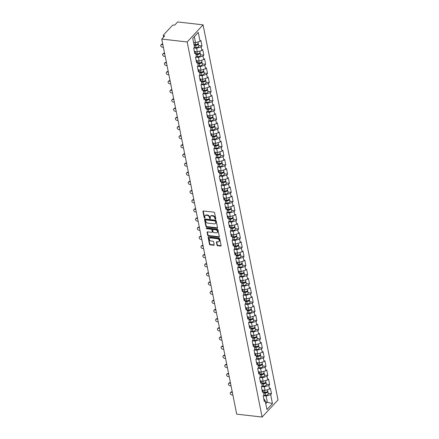 <?xml version="1.0" encoding="UTF-8"?>
<svg xmlns="http://www.w3.org/2000/svg" width="439" height="439" viewBox="0 0 439 439"><rect width="100%" height="100%" fill="white"/><g stroke="black" fill="none" stroke-linecap="round" stroke-linejoin="round"><path stroke-width="0.66" d="M215.467 219.291A0.466 0.34 -137.1 0 0 215.796 218.935L214.572 212.816A0.669 0.488 -137.1 0 0 213.875 212.174L203.405 210.978A0.669 0.488 -137.1 0 0 202.939 211.488L204.162 217.607A0.466 0.34 -137.1 0 0 204.975 217.7L204.821 216.904A2.146 1.564 -137.1 0 1 205.112 215.659A2.146 1.564 -137.1 0 1 206.314 215.275L207.186 215.373A2.146 1.564 -137.1 0 1 209.414 217.431L209.573 218.221A0.466 0.34 -137.1 0 0 210.385 218.315L210.226 217.524A2.146 1.564 -137.1 0 1 210.517 216.279A2.146 1.564 -137.1 0 1 211.719 215.895L212.591 215.993A2.146 1.564 -137.1 0 1 214.819 218.046L214.978 218.841A0.466 0.34 -137.1 0 0 215.467 219.291M215.785 218.946A0.466 0.34 -137.1 0 0 215.796 218.951A0.466 0.34 -137.1 0 1 215.297 218.496L214.978 218.841M203.252 210.983A0.669 0.488 -137.1 0 0 203.257 211.143L204.481 217.261A0.466 0.34 -137.1 0 0 204.98 217.711M205.112 215.659L205.425 215.319A2.146 1.564 -137.1 0 1 206.632 214.934L207.504 215.033A2.146 1.564 -137.1 0 1 209.732 217.091L209.891 217.881A0.466 0.34 -137.1 0 0 210.391 218.331M217.014 245.083A0.669 0.488 -137.1 0 0 217.711 245.725L220.647 246.059A0.669 0.488 -137.1 0 0 221.113 245.549L219.752 238.756A0.669 0.488 -137.1 0 0 219.056 238.114L208.591 236.917A0.669 0.488 -137.1 0 0 208.124 237.428L209.48 244.221A0.669 0.488 -137.1 0 0 210.177 244.863L213.727 245.269A0.669 0.488 -137.1 0 0 214.194 244.759L213.612 241.851A0.669 0.488 -137.1 0 0 212.915 241.209L211.154 241.006A1.794 1.306 -137.1 0 1 209.524 239.892A1.794 1.306 -137.1 0 1 209.535 238.245A1.794 1.306 -137.1 0 1 210.539 237.927L217.431 238.717A1.794 1.306 -137.1 0 1 219.061 239.831A1.794 1.306 -137.1 0 1 219.05 241.477A1.794 1.306 -137.1 0 1 218.046 241.796L216.899 241.664A0.669 0.488 -137.1 0 0 216.432 242.174L217.014 245.083L217.332 244.737A0.669 0.488 -137.1 0 0 218.029 245.379L220.965 245.719A0.669 0.488 -137.1 0 0 221.119 245.714M236.703 414.147L161.75 39.066L187.168 41.968L262.116 417.05L236.703 414.147M217.069 228.154A0.669 0.488 -137.1 0 0 217.535 227.643L216.175 220.85A0.669 0.488 -137.1 0 0 215.478 220.208L205.013 219.012A0.669 0.488 -137.1 0 0 204.547 219.516L205.902 226.315A0.669 0.488 -137.1 0 0 206.599 226.958L217.069 228.154L217.387 227.808A0.669 0.488 -137.1 0 0 217.541 227.803M217.963 229.8L219.324 236.594A0.669 0.488 -137.1 0 1 218.858 237.104L208.388 235.908A0.669 0.488 -137.1 0 1 207.691 235.266L207.109 232.357A0.669 0.488 -137.1 0 1 207.576 231.852L211.823 232.335A0.669 0.488 -137.1 0 0 212.289 231.825L211.905 229.899A0.669 0.488 -137.1 0 0 211.208 229.257L206.785 228.752A0.466 0.34 -137.1 0 1 206.626 227.945L217.267 229.158A0.669 0.488 -137.1 0 1 217.963 229.8M187.168 41.968L203.07 24.853L278.019 399.934L262.116 417.05M268.207 393.366L271.489 393.745L270.375 388.169L269.546 389.058L264.991 390.436L262.429 390.139M271.489 393.745L270.66 394.634L272.449 403.578L266.912 409.532L265.129 400.587L264.3 401.476L263.186 395.907L264.015 395.018L263.296 391.44L262.473 392.329L261.359 386.754L262.182 385.865L261.468 382.287L260.64 383.176L259.526 377.606L260.354 376.711L259.641 373.134L258.812 374.023L257.698 368.453L258.527 367.564L257.814 363.986L256.985 364.875L255.871 359.3L256.7 358.411L255.981 354.833L255.158 355.722L254.044 350.152L254.867 349.257L254.154 345.68L253.325 346.574L252.216 340.999L253.04 340.11L252.326 336.532L251.498 337.421L250.384 331.846L251.212 330.957L250.499 327.379L249.67 328.268L248.556 322.698L249.385 321.809L248.666 318.226L247.843 319.12L246.729 313.545L247.558 312.656L246.839 309.078L246.016 309.967L244.902 304.392L245.725 303.503L245.011 299.925L244.183 300.814L243.069 295.244L243.897 294.355L243.184 290.777L242.355 291.666L241.241 286.091L242.07 285.202L241.357 281.624L240.528 282.513L239.414 276.943L240.243 276.049L239.524 272.471L238.701 273.36L237.587 267.79L238.41 266.901L237.697 263.323L236.868 264.212L235.754 258.637L236.583 257.748L235.869 254.17L235.041 255.059L233.927 249.489L234.755 248.595L234.042 245.017L233.213 245.906L232.099 240.336L232.928 239.447L232.209 235.869L231.386 236.758L230.272 231.183L231.095 230.294L230.382 226.716L229.553 227.605L228.445 222.035L229.268 221.141L228.554 217.563L227.726 218.457L226.612 212.882L227.44 211.993L226.727 208.415L225.898 209.304L224.784 203.729L225.613 202.84L224.894 199.262L224.071 200.151L222.957 194.581L223.786 193.692L223.067 190.109L222.244 191.003L221.13 185.428L221.953 184.539L221.24 180.961L220.411 181.85L219.297 176.275L220.126 175.386L219.412 171.808L218.584 172.697L217.47 167.127L218.298 166.238L217.585 162.66L216.756 163.549L215.642 157.974L216.471 157.085L215.752 153.507L214.929 154.396L213.815 148.826L214.638 147.932L213.925 144.354L213.096 145.243L211.988 139.673L212.811 138.784L212.097 135.207L211.269 136.095L210.155 130.52L210.983 129.631L210.27 126.053L209.441 126.942L208.327 121.373L209.156 120.478L208.437 116.9L207.614 117.795L206.5 112.219L207.329 111.33L206.61 107.753L205.787 108.642L204.673 103.066L205.496 102.177L204.783 98.599L203.954 99.488L202.84 93.919L203.669 93.024L202.955 89.446L202.127 90.341L201.013 84.765L201.841 83.876L201.128 80.299L200.299 81.188L199.185 75.612L200.014 74.723L199.295 71.145L198.472 72.034L197.358 66.465L198.181 65.576L197.468 61.992L196.639 62.887L195.525 57.311L196.354 56.422L195.64 52.845L194.812 53.734L193.698 48.158L194.526 47.269L192.737 38.325L198.274 32.371L200.058 41.315L195.509 42.687L193.566 42.468M198.719 45.623L202 45.996L200.886 40.426L200.058 41.315M202 45.996L201.172 46.885L201.891 50.469L197.336 51.84L194.773 51.544M200.552 54.776L203.828 55.149L202.714 49.574L201.891 50.469M203.828 55.149L202.999 56.038L203.718 59.616L199.163 60.988L196.601 60.697M202.379 63.924L205.655 64.303L204.541 58.727L203.718 59.616M205.655 64.303L204.832 65.191L205.545 68.769L200.991 70.141L198.428 69.85M204.206 73.077L207.488 73.45L206.374 67.88L205.545 68.769M207.488 73.45L206.659 74.339L207.373 77.917L202.823 79.294L200.255 78.998M206.034 82.23L209.315 82.603L208.201 77.028L207.373 77.917M209.315 82.603L208.487 83.492L209.2 87.07L204.651 88.442L202.083 88.151M207.861 91.378L211.143 91.751L210.029 86.181L209.2 87.07M211.143 91.751L210.314 92.645L211.033 96.223L206.478 97.595L203.916 97.304M209.694 100.531L212.97 100.904L211.856 95.334L211.033 96.223M212.97 100.904L212.147 101.793L212.86 105.371L208.305 106.748L205.743 106.452M211.521 109.679L214.803 110.057L213.689 104.482L212.86 105.371M214.803 110.057L213.974 110.946L214.687 114.524L210.138 115.896L207.57 115.605M213.349 118.832L216.63 119.205L215.516 113.635L214.687 114.524M216.63 119.205L215.801 120.099L216.515 123.677L211.966 125.049L209.398 124.753M215.176 127.985L218.457 128.358L217.343 122.783L216.515 123.677M218.457 128.358L217.629 129.247L218.348 132.825L213.793 134.202L211.23 133.906M217.009 137.133L220.285 137.511L219.171 131.936L218.348 132.825M220.285 137.511L219.462 138.4L220.175 141.978L215.62 143.35L213.058 143.059M218.836 146.286L222.112 146.659L220.998 141.089L220.175 141.978M222.112 146.659L221.289 147.553L222.002 151.131L217.448 152.503L214.885 152.207M220.663 155.439L223.945 155.812L222.831 150.237L222.002 151.131M223.945 155.812L223.116 156.701L223.83 160.279L219.28 161.651L216.712 161.36M222.491 164.587L225.772 164.965L224.658 159.39L223.83 160.279M225.772 164.965L224.944 165.854L225.662 169.432L221.108 170.804L218.545 170.513M224.324 173.74L227.6 174.113L226.486 168.543L225.662 169.432M227.6 174.113L226.771 175.002L227.49 178.585L222.935 179.957L220.373 179.661M226.151 182.893L229.427 183.266L228.313 177.691L227.49 178.585M229.427 183.266L228.604 184.155L229.317 187.733L224.763 189.105L222.2 188.814M227.978 192.041L231.26 192.419L230.146 186.844L229.317 187.733M231.26 192.419L230.431 193.308L231.144 196.886L226.595 198.258L224.027 197.967M229.806 201.194L233.087 201.567L231.973 195.997L231.144 196.886M233.087 201.567L232.258 202.456L232.972 206.034L228.423 207.411L225.855 207.115M231.633 210.347L234.914 210.72L233.8 205.145L232.972 206.034M234.914 210.72L234.086 211.609L234.805 215.187L230.25 216.559L227.687 216.268M233.466 219.495L236.742 219.868L235.628 214.298L234.805 215.187M236.742 219.868L235.919 220.762L236.632 224.34L232.077 225.712L229.515 225.421M235.293 228.648L238.569 229.021L237.461 223.451L236.632 224.34M238.569 229.021L237.746 229.91L238.459 233.488L233.91 234.865L231.342 234.569M237.12 237.795L240.402 238.174L239.288 232.599L238.459 233.488M240.402 238.174L239.573 239.063L240.287 242.641L235.738 244.013L233.169 243.722M238.948 246.948L242.229 247.322L241.115 241.752L240.287 242.641M242.229 247.322L241.401 248.216L242.119 251.794L237.565 253.166L235.002 252.869M240.781 256.102L244.057 256.475L242.943 250.899L242.119 251.794M244.057 256.475L243.228 257.364L243.947 260.942L239.392 262.319L236.83 262.023M242.608 265.249L245.884 265.628L244.77 260.053L243.947 260.942M245.884 265.628L245.061 266.517L245.774 270.095L241.22 271.467L238.657 271.176M244.435 274.402L247.717 274.776L246.603 269.206L245.774 270.095M247.717 274.776L246.888 275.67L247.601 279.248L243.052 280.62L240.484 280.323M246.263 283.556L249.544 283.929L248.43 278.353L247.601 279.248M249.544 283.929L248.715 284.818L249.429 288.396L244.88 289.767L242.312 289.477M248.09 292.703L251.371 293.082L250.257 287.507L249.429 288.396M251.371 293.082L250.543 293.971L251.262 297.549L246.707 298.921L244.144 298.63M249.923 301.856L253.199 302.23L252.085 296.66L251.262 297.549M253.199 302.23L252.376 303.119L253.089 306.702L248.534 308.074L245.972 307.777M251.75 311.01L255.032 311.383L253.918 305.807L253.089 306.702M255.032 311.383L254.203 312.272L254.916 315.85L250.367 317.221L247.799 316.931M253.577 320.157L256.859 320.536L255.745 314.961L254.916 315.85M256.859 320.536L256.03 321.425L256.744 325.003L252.195 326.375L249.626 326.084M255.405 329.31L258.686 329.684L257.572 324.114L256.744 325.003M258.686 329.684L257.858 330.572L258.576 334.15L254.022 335.528L251.459 335.231M257.238 338.464L260.514 338.837L259.4 333.261L258.576 334.15M260.514 338.837L259.69 339.726L260.404 343.303L255.849 344.675L253.287 344.385M259.065 347.611L262.341 347.984L261.232 342.415L260.404 343.303M262.341 347.984L261.518 348.879L262.231 352.457L257.677 353.829L255.114 353.538M260.892 356.764L264.174 357.137L263.06 351.568L262.231 352.457M264.174 357.137L263.345 358.026L264.058 361.604L259.509 362.982L256.941 362.685M262.72 365.912L266.001 366.291L264.887 360.715L264.058 361.604M266.001 366.291L265.172 367.18L265.891 370.757L261.337 372.129L258.774 371.838M264.552 375.065L267.828 375.438L266.714 369.868L265.891 370.757M267.828 375.438L267 376.333L267.719 379.911L263.164 381.282L260.601 380.986M266.38 384.218L269.656 384.591L268.542 379.016L267.719 379.911M269.656 384.591L268.833 385.48L269.546 389.058M261.88 389.382L263.296 391.44M264.991 390.436L264.278 386.852L261.551 386.545M268.833 385.48L264.278 386.852M260.053 380.229L261.468 382.287M263.164 381.282L262.451 377.705L259.723 377.392M267 376.333L262.451 377.705M258.225 371.081L259.641 373.134M261.337 372.129L260.623 368.551L257.896 368.239M265.172 367.18L260.623 368.551M256.398 361.928L257.814 363.986M259.509 362.982L258.791 359.404L256.069 359.091M263.345 358.026L258.791 359.404M254.565 352.78L255.981 354.833M257.677 353.829L256.963 350.251L254.241 349.938M261.518 348.879L256.963 350.251M252.738 343.627L254.154 345.68M255.849 344.675L255.136 341.098L252.409 340.785M259.69 339.726L255.136 341.098M250.91 334.474L252.326 336.532M254.022 335.528L253.308 331.95L250.581 331.637M257.858 330.572L253.308 331.95M249.083 325.326L250.499 327.379M252.195 326.375L251.476 322.797L248.754 322.484M256.03 321.425L251.476 322.797M247.256 316.173L248.666 318.226M250.367 317.221L249.648 313.644L246.927 313.336M254.203 312.272L249.648 313.644M245.423 307.02L246.839 309.078M248.534 308.074L247.821 304.496L245.094 304.183M252.376 303.119L247.821 304.496M243.596 297.872L245.011 299.925M246.707 298.921L245.994 295.343L243.266 295.03M250.543 293.971L245.994 295.343M241.768 288.719L243.184 290.777M244.88 289.767L244.166 286.19L241.439 285.882M248.715 284.818L244.166 286.19M239.941 279.566L241.357 281.624M243.052 280.62L242.333 277.042L239.612 276.729M246.888 275.67L242.333 277.042M238.108 270.419L239.524 272.471M241.22 271.467L240.506 267.889L237.779 267.576M245.061 266.517L240.506 267.889M236.281 261.265L237.697 263.323M239.392 262.319L238.679 258.736L235.952 258.428M243.228 257.364L238.679 258.736M234.453 252.112L235.869 254.17M237.565 253.166L236.851 249.588L234.124 249.275M241.401 248.216L236.851 249.588M232.626 242.965L234.042 245.017M235.738 244.013L235.019 240.435L232.297 240.122M239.573 239.063L235.019 240.435M230.793 233.811L232.209 235.869M233.91 234.865L233.191 231.287L230.47 230.974M237.746 229.91L233.191 231.287M228.966 224.664L230.382 226.716M232.077 225.712L231.364 222.134L228.637 221.821M235.919 220.762L231.364 222.134M227.139 215.511L228.554 217.563M230.25 216.559L229.537 212.981L226.809 212.668M234.086 211.609L229.537 212.981M225.311 206.357L226.727 208.415M228.423 207.411L227.709 203.833L224.982 203.52M232.258 202.456L227.709 203.833M223.484 197.21L224.894 199.262M226.595 198.258L225.876 194.68L223.155 194.367M230.431 193.308L225.876 194.68M221.651 188.057L223.067 190.109M224.763 189.105L224.049 185.527L221.322 185.22M228.604 184.155L224.049 185.527M219.824 178.903L221.24 180.961M222.935 179.957L222.222 176.379L219.495 176.066M226.771 175.002L222.222 176.379M217.996 169.756L219.412 171.808M221.108 170.804L220.394 167.226L217.667 166.913M224.944 165.854L220.394 167.226M216.169 160.603L217.585 162.66M219.28 161.651L218.562 158.073L215.84 157.766M223.116 156.701L218.562 158.073M214.336 151.45L215.752 153.507M217.448 152.503L216.734 148.925L214.012 148.612M221.289 147.553L216.734 148.925M212.509 142.302L213.925 144.354M215.62 143.35L214.907 139.772L212.18 139.459M219.462 138.4L214.907 139.772M210.682 133.149L212.097 135.207M213.793 134.202L213.08 130.619L210.352 130.312M217.629 129.247L213.08 130.619M208.854 124.001L210.27 126.053M211.966 125.049L211.247 121.471L208.525 121.159M215.801 120.099L211.247 121.471M207.027 114.848L208.437 116.9M210.138 115.896L209.419 112.318L206.698 112.005M213.974 110.946L209.419 112.318M205.194 105.695L206.61 107.753M208.305 106.748L207.592 103.17L204.865 102.858M212.147 101.793L207.592 103.17M203.367 96.547L204.783 98.599M206.478 97.595L205.765 94.017L203.037 93.705M210.314 92.645L205.765 94.017M201.539 87.394L202.955 89.446M204.651 88.442L203.937 84.864L201.21 84.551M208.487 83.492L203.937 84.864M199.712 78.241L201.128 80.299M202.823 79.294L202.105 75.717L199.383 75.404M206.659 74.339L202.105 75.717M197.879 69.093L199.295 71.145M200.991 70.141L200.277 66.563L197.55 66.251M204.832 65.191L200.277 66.563M196.052 59.94L197.468 61.992M199.163 60.988L198.45 57.41L195.723 57.103M202.999 56.038L198.45 57.41M194.225 50.787L195.64 52.845M197.336 51.84L196.623 48.263L193.895 47.95M201.172 46.885L196.623 48.263M161.75 39.066L164.724 35.866L163.78 35.757A1.026 0.494 -11.3 0 1 163.253 35.444A1.026 0.494 -11.3 0 1 163.368 35.142L172.368 25.457A1.026 0.494 -11.3 0 1 173.734 25.045L174.678 25.149L177.652 21.95L203.07 24.853M195.509 42.687L194.307 36.673L192.743 38.358M198.274 32.371L194.307 36.673M265.749 403.699L267.307 402.02L266.105 396.005L263.384 395.693M265.365 401.795L272.449 403.578M263.713 398.535L265.129 400.587M270.66 394.634L266.105 396.005M215.297 218.496L215.137 217.706A2.146 1.564 -137.1 0 0 212.91 215.653L212.591 215.993M210.517 216.279L210.835 215.933A2.146 1.564 -137.1 0 1 212.037 215.549L212.91 215.653M204.854 219.012A0.669 0.488 -137.1 0 0 204.865 219.176L206.22 225.97A0.669 0.488 -137.1 0 0 206.917 226.612L217.387 227.808M215.489 221.388A0.466 0.34 -137.1 0 0 215 220.938L205.814 219.89A0.466 0.34 -137.1 0 0 205.485 220.246L205.655 221.08A2.146 1.564 -137.1 0 0 207.883 223.138L214.161 223.852A2.146 1.564 -137.1 0 0 215.362 223.467A2.146 1.564 -137.1 0 0 215.653 222.222L215.807 221.047A0.466 0.34 -137.1 0 0 215.319 220.597L215 220.938M205.551 219.972L205.869 219.632A0.466 0.34 -137.1 0 1 206.132 219.544L215.319 220.597M215.362 223.467L215.681 223.127A2.146 1.564 -137.1 0 0 215.972 221.882L215.653 222.222M215.807 221.047L215.972 221.882M207.422 231.852A0.669 0.488 -137.1 0 0 207.427 232.017L208.009 234.925A0.669 0.488 -137.1 0 0 208.706 235.567L219.176 236.764A0.669 0.488 -137.1 0 0 219.33 236.758M212.196 232.215L212.514 231.874A0.669 0.488 -137.1 0 0 212.608 231.485L212.224 229.553A0.669 0.488 -137.1 0 0 211.527 228.911L207.104 228.406L206.785 228.752M206.615 227.94A0.466 0.34 -137.1 0 0 207.104 228.406M216.229 232.84A1.794 1.306 -137.1 0 0 217.234 232.516A1.794 1.306 -137.1 0 0 217.239 230.876A1.794 1.306 -137.1 0 0 215.615 229.756L213.184 229.482A0.669 0.488 -137.1 0 0 212.717 229.992L213.102 231.918A0.669 0.488 -137.1 0 0 213.798 232.56L216.229 232.84M217.234 232.516L217.552 232.176A1.794 1.306 -137.1 0 0 217.557 230.535A1.794 1.306 -137.1 0 0 215.933 229.416L215.615 229.756M212.811 229.602L213.129 229.257A0.669 0.488 -137.1 0 1 213.502 229.136L215.933 229.416M216.74 241.669A0.669 0.488 -137.1 0 0 216.751 241.829L217.332 244.737M219.05 241.477L219.368 241.132A1.794 1.306 -137.1 0 0 219.379 239.491A1.794 1.306 -137.1 0 0 217.749 238.372L217.431 238.717M209.535 238.245L209.853 237.905A1.794 1.306 -137.1 0 1 210.857 237.587L217.749 238.372M208.432 236.923A0.669 0.488 -137.1 0 0 208.443 237.082L209.798 243.881A0.669 0.488 -137.1 0 0 210.495 244.523L214.045 244.924A0.669 0.488 -137.1 0 0 214.199 244.924M197.984 41.941L198.208 43.055A2.25 1.087 168.7 0 1 195.415 44.646L194.005 44.668M198.154 43.428A2.25 1.087 168.7 0 1 198.346 43.757A2.25 1.087 168.7 0 1 195.558 45.349L194.148 45.376M198.346 43.757L198.801 46.018A2.25 1.087 168.7 0 1 196.008 47.61L194.186 47.637M194.06 44.926L195.783 44.899A1.366 0.658 -11.3 0 0 197.468 44.098M160.981 44.827L161.398 44.383A1.536 1.119 42.9 0 1 162.26 44.109L161.843 44.553A1.536 1.119 -137.1 0 0 160.981 44.827A1.536 1.119 -137.1 0 0 160.976 46.232A1.536 1.119 -137.1 0 0 162.37 47.192L163.401 47.313M162.26 44.109L162.77 44.169M161.843 44.553L162.874 44.674M199.811 51.094L200.036 52.203A2.25 1.087 168.7 0 1 197.243 53.799L195.832 53.821M199.981 52.581A2.25 1.087 168.7 0 1 200.179 52.91A2.25 1.087 168.7 0 1 197.385 54.502L195.975 54.524M200.179 52.91L200.628 55.166A2.25 1.087 168.7 0 1 197.835 56.757L196.013 56.79M195.887 54.079L197.616 54.046A1.366 0.658 -11.3 0 0 199.295 53.245M201.644 60.242L201.863 61.356A2.25 1.087 168.7 0 1 199.07 62.947L197.665 62.975M201.808 61.734A2.25 1.087 168.7 0 1 202.006 62.058A2.25 1.087 168.7 0 1 199.213 63.65L197.802 63.677M202.006 62.058L202.456 64.319A2.25 1.087 168.7 0 1 199.663 65.91L197.841 65.943M197.715 63.227L199.443 63.2A1.366 0.658 -11.3 0 0 201.128 62.398M203.471 69.395L203.691 70.509A2.25 1.087 168.7 0 1 200.903 72.1L199.493 72.122M203.641 70.882A2.25 1.087 168.7 0 1 203.833 71.211A2.25 1.087 168.7 0 1 201.04 72.803L199.635 72.825M203.833 71.211L204.283 73.467A2.25 1.087 168.7 0 1 201.496 75.064L199.668 75.091M199.542 72.38L201.271 72.347A1.366 0.658 -11.3 0 0 202.955 71.552M205.298 78.543L205.523 79.657A2.25 1.087 168.7 0 1 202.73 81.248L201.32 81.275M205.468 80.035A2.25 1.087 168.7 0 1 205.661 80.364A2.25 1.087 168.7 0 1 202.873 81.956L201.463 81.978M205.661 80.364L206.116 82.62A2.25 1.087 168.7 0 1 203.323 84.211L201.501 84.244M201.369 81.528L203.098 81.5A1.366 0.658 -11.3 0 0 204.783 80.699M207.126 87.696L207.351 88.81A2.25 1.087 168.7 0 1 204.558 90.401L203.147 90.423M207.296 89.188A2.25 1.087 168.7 0 1 207.493 89.512A2.25 1.087 168.7 0 1 204.7 91.103L203.29 91.131M207.493 89.512L207.943 91.773A2.25 1.087 168.7 0 1 205.15 93.364L203.328 93.397M203.202 90.681L204.931 90.653A1.366 0.658 -11.3 0 0 206.61 89.852M162.809 53.981L163.226 53.536A1.536 1.119 42.9 0 1 164.087 53.262L163.67 53.706A1.536 1.119 -137.1 0 0 162.809 53.981A1.536 1.119 -137.1 0 0 162.803 55.385A1.536 1.119 -137.1 0 0 164.202 56.346L165.229 56.461M164.087 53.262L164.598 53.317M163.67 53.706L164.702 53.821M164.641 63.128L165.053 62.684A1.536 1.119 42.9 0 1 165.915 62.409L165.503 62.854A1.536 1.119 -137.1 0 0 164.641 63.128A1.536 1.119 -137.1 0 0 164.63 64.538A1.536 1.119 -137.1 0 0 166.03 65.493L167.056 65.614M165.915 62.409L166.43 62.47M165.503 62.854L166.529 62.975M166.469 72.281L166.88 71.837A1.536 1.119 42.9 0 1 167.742 71.562L167.33 72.007A1.536 1.119 -137.1 0 0 166.469 72.281A1.536 1.119 -137.1 0 0 166.463 73.686A1.536 1.119 -137.1 0 0 167.857 74.646L168.883 74.767M167.742 71.562L168.258 71.623M167.33 72.007L168.356 72.122M168.296 81.434L168.708 80.99A1.536 1.119 42.9 0 1 169.569 80.716L169.158 81.16A1.536 1.119 -137.1 0 0 168.296 81.434A1.536 1.119 -137.1 0 0 168.291 82.839A1.536 1.119 -137.1 0 0 169.684 83.8L170.716 83.915M169.569 80.716L170.085 80.771M169.158 81.16L170.184 81.275M170.123 90.582L170.541 90.138A1.536 1.119 42.9 0 1 171.402 89.863L170.985 90.308A1.536 1.119 -137.1 0 0 170.123 90.582A1.536 1.119 -137.1 0 0 170.118 91.992A1.536 1.119 -137.1 0 0 171.512 92.947L172.543 93.068M171.402 89.863L171.912 89.924M170.985 90.308L172.017 90.429M208.959 96.849L209.178 97.963A2.25 1.087 168.7 0 1 206.385 99.554L204.98 99.576M209.123 98.336A2.25 1.087 168.7 0 1 209.321 98.665A2.25 1.087 168.7 0 1 206.528 100.257L205.117 100.279M209.321 98.665L209.771 100.921A2.25 1.087 168.7 0 1 206.978 102.517L205.156 102.545M205.029 99.834L206.758 99.801A1.366 0.658 -11.3 0 0 208.443 99M171.956 99.735L172.368 99.291A1.536 1.119 42.9 0 1 173.229 99.016L172.818 99.461A1.536 1.119 -137.1 0 0 171.956 99.735A1.536 1.119 -137.1 0 0 171.945 101.14A1.536 1.119 -137.1 0 0 173.345 102.1L174.371 102.216M173.229 99.016L173.745 99.077M172.818 99.461L173.844 99.576M210.786 105.997L211.005 107.111A2.25 1.087 168.7 0 1 208.218 108.702L206.807 108.729M210.95 107.489A2.25 1.087 168.7 0 1 211.148 107.813A2.25 1.087 168.7 0 1 208.355 109.41L206.945 109.432M211.148 107.813L211.598 110.074A2.25 1.087 168.7 0 1 208.805 111.665L206.983 111.698M206.857 108.982L208.585 108.954A1.366 0.658 -11.3 0 0 210.27 108.153M173.784 108.888L174.195 108.444A1.536 1.119 42.9 0 1 175.057 108.17L174.645 108.614A1.536 1.119 -137.1 0 0 173.784 108.888A1.536 1.119 -137.1 0 0 173.773 110.293A1.536 1.119 -137.1 0 0 175.172 111.254L176.198 111.369M175.057 108.17L175.573 108.224M174.645 108.614L175.671 108.729M212.613 115.15L212.838 116.264A2.25 1.087 168.7 0 1 210.045 117.855L208.635 117.877M212.783 116.642A2.25 1.087 168.7 0 1 212.975 116.966A2.25 1.087 168.7 0 1 210.182 118.557L208.777 118.585M212.975 116.966L213.425 119.227A2.25 1.087 168.7 0 1 210.638 120.818L208.81 120.846M208.684 118.135L210.413 118.107A1.366 0.658 -11.3 0 0 212.097 117.306M175.611 118.036L176.023 117.592A1.536 1.119 42.9 0 1 176.884 117.317L176.473 117.762A1.536 1.119 -137.1 0 0 175.611 118.036A1.536 1.119 -137.1 0 0 175.605 119.446A1.536 1.119 -137.1 0 0 176.999 120.401L178.031 120.522M176.884 117.317L177.4 117.378M176.473 117.762L177.499 117.882M214.441 124.303L214.666 125.417A2.25 1.087 168.7 0 1 211.872 127.008L210.462 127.03M214.611 125.79A2.25 1.087 168.7 0 1 214.803 126.119A2.25 1.087 168.7 0 1 212.015 127.711L210.605 127.733M214.803 126.119L215.258 128.375A2.25 1.087 168.7 0 1 212.465 129.971L210.643 129.999M210.517 127.288L212.246 127.255A1.366 0.658 -11.3 0 0 213.925 126.454M177.438 127.189L177.855 126.745A1.536 1.119 42.9 0 1 178.717 126.47L178.3 126.915A1.536 1.119 -137.1 0 0 177.438 127.189A1.536 1.119 -137.1 0 0 177.433 128.594A1.536 1.119 -137.1 0 0 178.827 129.554L179.858 129.67M178.717 126.47L179.227 126.531M178.3 126.915L179.332 127.03M216.273 133.451L216.493 134.564A2.25 1.087 168.7 0 1 213.7 136.156L212.289 136.183M216.438 134.943A2.25 1.087 168.7 0 1 216.636 135.267A2.25 1.087 168.7 0 1 213.842 136.864L212.432 136.886M216.636 135.267L217.085 137.528A2.25 1.087 168.7 0 1 214.292 139.119L212.471 139.152M212.344 136.436L214.073 136.408A1.366 0.658 -11.3 0 0 215.758 135.607M179.266 136.342L179.683 135.892A1.536 1.119 42.9 0 1 180.544 135.618L180.127 136.068A1.536 1.119 -137.1 0 0 179.266 136.342A1.536 1.119 -137.1 0 0 179.26 137.747A1.536 1.119 -137.1 0 0 180.659 138.708L181.686 138.823M180.544 135.618L181.06 135.678M180.127 136.068L181.159 136.183M218.101 142.604L218.32 143.718A2.25 1.087 168.7 0 1 215.527 145.309L214.122 145.331M218.265 144.091A2.25 1.087 168.7 0 1 218.463 144.42A2.25 1.087 168.7 0 1 215.67 146.011L214.259 146.039M218.463 144.42L218.913 146.681A2.25 1.087 168.7 0 1 216.12 148.272L214.298 148.3M214.172 145.589L215.9 145.561A1.366 0.658 -11.3 0 0 217.585 144.76M181.098 145.49L181.51 145.046A1.536 1.119 42.9 0 1 182.372 144.771L181.96 145.216A1.536 1.119 -137.1 0 0 181.098 145.49A1.536 1.119 -137.1 0 0 181.087 146.9A1.536 1.119 -137.1 0 0 182.487 147.855L183.513 147.976M182.372 144.771L182.887 144.832M181.96 145.216L182.986 145.336M219.928 151.757L220.153 152.865A2.25 1.087 168.7 0 1 217.36 154.462L215.95 154.484M220.098 153.244A2.25 1.087 168.7 0 1 220.29 153.573A2.25 1.087 168.7 0 1 217.497 155.165L216.092 155.186M220.29 153.573L220.74 155.829A2.25 1.087 168.7 0 1 217.953 157.42L216.125 157.453M215.999 154.742L217.728 154.709A1.366 0.658 -11.3 0 0 219.412 153.908M182.926 154.643L183.337 154.199A1.536 1.119 42.9 0 1 184.199 153.924L183.787 154.369A1.536 1.119 -137.1 0 0 182.926 154.643A1.536 1.119 -137.1 0 0 182.92 156.048A1.536 1.119 -137.1 0 0 184.314 157.008L185.34 157.124M184.199 153.924L184.715 153.979M183.787 154.369L184.814 154.484M221.755 160.904L221.98 162.018A2.25 1.087 168.7 0 1 219.187 163.61L217.777 163.637M221.925 162.397A2.25 1.087 168.7 0 1 222.118 162.721A2.25 1.087 168.7 0 1 219.33 164.318L217.92 164.34M222.118 162.721L222.573 164.982A2.25 1.087 168.7 0 1 219.78 166.573L217.958 166.606M217.826 163.89L219.555 163.862A1.366 0.658 -11.3 0 0 221.24 163.061M184.753 163.796L185.17 163.346A1.536 1.119 42.9 0 1 186.026 163.072L185.615 163.517A1.536 1.119 -137.1 0 0 184.753 163.796A1.536 1.119 -137.1 0 0 184.748 165.201A1.536 1.119 -137.1 0 0 186.141 166.161L187.173 166.277M186.026 163.072L186.542 163.132M185.615 163.517L186.646 163.637M223.583 170.058L223.808 171.172A2.25 1.087 168.7 0 1 221.015 172.763L219.604 172.785M223.753 171.545A2.25 1.087 168.7 0 1 223.95 171.874A2.25 1.087 168.7 0 1 221.157 173.465L219.747 173.493M223.95 171.874L224.4 174.135A2.25 1.087 168.7 0 1 221.607 175.726L219.785 175.754M219.659 173.043L221.388 173.015A1.366 0.658 -11.3 0 0 223.067 172.214M186.58 172.944L186.998 172.5A1.536 1.119 42.9 0 1 187.859 172.225L187.442 172.67A1.536 1.119 -137.1 0 0 186.58 172.944A1.536 1.119 -137.1 0 0 186.575 174.349A1.536 1.119 -137.1 0 0 187.969 175.309L189 175.43M187.859 172.225L188.369 172.286M187.442 172.67L188.474 172.79M225.416 179.211L225.635 180.319A2.25 1.087 168.7 0 1 222.842 181.916L221.437 181.938M225.58 180.698A2.25 1.087 168.7 0 1 225.778 181.027A2.25 1.087 168.7 0 1 222.985 182.619L221.574 182.64M225.778 181.027L226.228 183.282A2.25 1.087 168.7 0 1 223.435 184.874L221.613 184.907M221.486 182.196L223.215 182.163A1.366 0.658 -11.3 0 0 224.9 181.362M188.413 182.097L188.825 181.653A1.536 1.119 42.9 0 1 189.686 181.378L189.275 181.823A1.536 1.119 -137.1 0 0 188.413 182.097A1.536 1.119 -137.1 0 0 188.402 183.502A1.536 1.119 -137.1 0 0 189.802 184.462L190.828 184.578M189.686 181.378L190.202 181.433M189.275 181.823L190.301 181.938M227.243 188.358L227.462 189.472A2.25 1.087 168.7 0 1 224.675 191.064L223.264 191.091M227.413 189.851A2.25 1.087 168.7 0 1 227.605 190.175A2.25 1.087 168.7 0 1 224.812 191.766L223.402 191.794M227.605 190.175L228.055 192.436A2.25 1.087 168.7 0 1 225.267 194.027L223.44 194.06M223.314 191.344L225.042 191.316A1.366 0.658 -11.3 0 0 226.727 190.515M190.241 191.245L190.652 190.8A1.536 1.119 42.9 0 1 191.514 190.526L191.102 190.97A1.536 1.119 -137.1 0 0 190.241 191.245A1.536 1.119 -137.1 0 0 190.23 192.655A1.536 1.119 -137.1 0 0 191.629 193.61L192.655 193.731M191.514 190.526L192.03 190.586M191.102 190.97L192.128 191.091M229.07 197.512L229.295 198.626A2.25 1.087 168.7 0 1 226.502 200.217L225.092 200.239M229.24 198.999A2.25 1.087 168.7 0 1 229.432 199.328A2.25 1.087 168.7 0 1 226.639 200.919L225.234 200.941M229.432 199.328L229.888 201.583A2.25 1.087 168.7 0 1 227.095 203.18L225.267 203.208M225.141 200.497L226.87 200.464A1.366 0.658 -11.3 0 0 228.554 199.668M192.068 200.398L192.48 199.954A1.536 1.119 42.9 0 1 193.341 199.679L192.93 200.124A1.536 1.119 -137.1 0 0 192.068 200.398A1.536 1.119 -137.1 0 0 192.062 201.803A1.536 1.119 -137.1 0 0 193.456 202.763L194.488 202.884M193.341 199.679L193.857 199.74M192.93 200.124L193.956 200.239M230.898 206.659L231.123 207.773A2.25 1.087 168.7 0 1 228.329 209.365L226.919 209.392M231.068 208.152A2.25 1.087 168.7 0 1 231.265 208.481A2.25 1.087 168.7 0 1 228.472 210.072L227.062 210.094M231.265 208.481L231.715 210.736A2.25 1.087 168.7 0 1 228.922 212.328L227.1 212.361M226.974 209.644L228.703 209.617A1.366 0.658 -11.3 0 0 230.382 208.816M193.895 209.551L194.312 209.107A1.536 1.119 42.9 0 1 195.174 208.832L194.757 209.277A1.536 1.119 -137.1 0 0 193.895 209.551A1.536 1.119 -137.1 0 0 193.89 210.956A1.536 1.119 -137.1 0 0 195.284 211.916L196.315 212.032M195.174 208.832L195.684 208.887M194.757 209.277L195.789 209.392M232.73 215.812L232.95 216.926A2.25 1.087 168.7 0 1 230.157 218.518L228.752 218.54M232.895 217.305A2.25 1.087 168.7 0 1 233.093 217.629A2.25 1.087 168.7 0 1 230.299 219.22L228.889 219.248M233.093 217.629L233.543 219.89A2.25 1.087 168.7 0 1 230.749 221.481L228.928 221.514M228.801 218.798L230.53 218.77A1.366 0.658 -11.3 0 0 232.215 217.969M195.728 218.699L196.14 218.254A1.536 1.119 42.9 0 1 197.001 217.98L196.59 218.424A1.536 1.119 -137.1 0 0 195.728 218.699A1.536 1.119 -137.1 0 0 195.717 220.109A1.536 1.119 -137.1 0 0 197.116 221.064L198.143 221.185M197.001 217.98L197.517 218.04M196.59 218.424L197.616 218.545M234.558 224.966L234.777 226.08A2.25 1.087 168.7 0 1 231.99 227.671L230.579 227.693M234.722 226.453A2.25 1.087 168.7 0 1 234.92 226.782A2.25 1.087 168.7 0 1 232.127 228.373L230.716 228.395M234.92 226.782L235.37 229.037A2.25 1.087 168.7 0 1 232.577 230.634L230.755 230.662M230.629 227.951L232.357 227.918A1.366 0.658 -11.3 0 0 234.042 227.117M197.555 227.852L197.967 227.407A1.536 1.119 42.9 0 1 198.829 227.133L198.417 227.578A1.536 1.119 -137.1 0 0 197.555 227.852A1.536 1.119 -137.1 0 0 197.545 229.257A1.536 1.119 -137.1 0 0 198.944 230.217L199.97 230.332M198.829 227.133L199.344 227.193M198.417 227.578L199.443 227.693M236.385 234.113L236.61 235.227A2.25 1.087 168.7 0 1 233.817 236.819L232.407 236.846M236.555 235.606A2.25 1.087 168.7 0 1 236.747 235.93A2.25 1.087 168.7 0 1 233.954 237.526L232.549 237.548M236.747 235.93L237.197 238.19A2.25 1.087 168.7 0 1 234.41 239.782L232.582 239.815M232.456 237.098L234.185 237.071A1.366 0.658 -11.3 0 0 235.869 236.27M199.383 237.005L199.794 236.561A1.536 1.119 42.9 0 1 200.656 236.286L200.244 236.731A1.536 1.119 -137.1 0 0 199.383 237.005A1.536 1.119 -137.1 0 0 199.377 238.41A1.536 1.119 -137.1 0 0 200.771 239.37L201.797 239.485M200.656 236.286L201.172 236.341M200.244 236.731L201.271 236.846M238.212 243.266L238.437 244.38A2.25 1.087 168.7 0 1 235.644 245.972L234.234 245.994M238.382 244.759A2.25 1.087 168.7 0 1 238.575 245.083A2.25 1.087 168.7 0 1 235.787 246.674L234.377 246.702M238.575 245.083L239.03 247.344A2.25 1.087 168.7 0 1 236.237 248.935L234.415 248.962M234.289 246.252L236.012 246.224A1.366 0.658 -11.3 0 0 237.697 245.423M201.21 246.153L201.627 245.708A1.536 1.119 42.9 0 1 202.489 245.434L202.072 245.878A1.536 1.119 -137.1 0 0 201.21 246.153A1.536 1.119 -137.1 0 0 201.205 247.563A1.536 1.119 -137.1 0 0 202.598 248.518L203.63 248.639M202.489 245.434L202.999 245.494M202.072 245.878L203.103 245.999M240.04 252.42L240.265 253.528A2.25 1.087 168.7 0 1 237.472 255.125L236.061 255.147M240.21 253.907A2.25 1.087 168.7 0 1 240.407 254.236A2.25 1.087 168.7 0 1 237.614 255.827L236.204 255.849M240.407 254.236L240.857 256.491A2.25 1.087 168.7 0 1 238.064 258.088L236.242 258.116M236.116 255.405L237.845 255.372A1.366 0.658 -11.3 0 0 239.524 254.571M203.037 255.306L203.455 254.861A1.536 1.119 42.9 0 1 204.316 254.587L203.899 255.032A1.536 1.119 -137.1 0 0 203.037 255.306A1.536 1.119 -137.1 0 0 203.032 256.711A1.536 1.119 -137.1 0 0 204.431 257.671L205.457 257.786M204.316 254.587L204.826 254.647M203.899 255.032L204.931 255.147M241.873 261.567L242.092 262.681A2.25 1.087 168.7 0 1 239.299 264.273L237.894 264.3M242.037 263.06A2.25 1.087 168.7 0 1 242.235 263.384A2.25 1.087 168.7 0 1 239.442 264.98L238.031 265.002M242.235 263.384L242.685 265.644A2.25 1.087 168.7 0 1 239.892 267.236L238.07 267.269M237.943 264.552L239.672 264.525A1.366 0.658 -11.3 0 0 241.357 263.724M204.87 264.459L205.282 264.009A1.536 1.119 42.9 0 1 206.143 263.735L205.732 264.185A1.536 1.119 -137.1 0 0 204.87 264.459A1.536 1.119 -137.1 0 0 204.859 265.864A1.536 1.119 -137.1 0 0 206.259 266.824L207.285 266.939M206.143 263.735L206.659 263.795M205.732 264.185L206.758 264.3M243.7 270.72L243.919 271.834A2.25 1.087 168.7 0 1 241.132 273.426L239.721 273.448M243.87 272.207A2.25 1.087 168.7 0 1 244.062 272.537A2.25 1.087 168.7 0 1 241.269 274.128L239.864 274.156M244.062 272.537L244.512 274.798A2.25 1.087 168.7 0 1 241.724 276.389L239.897 276.416M239.771 273.706L241.499 273.678A1.366 0.658 -11.3 0 0 243.184 272.877M206.698 273.607L207.109 273.162A1.536 1.119 42.9 0 1 207.971 272.888L207.559 273.332A1.536 1.119 -137.1 0 0 206.698 273.607A1.536 1.119 -137.1 0 0 206.692 275.017A1.536 1.119 -137.1 0 0 208.086 275.972L209.112 276.093M207.971 272.888L208.487 272.948M207.559 273.332L208.585 273.453M245.527 279.873L245.752 280.982A2.25 1.087 168.7 0 1 242.959 282.579L241.549 282.601M245.697 281.361A2.25 1.087 168.7 0 1 245.889 281.69A2.25 1.087 168.7 0 1 243.102 283.281L241.691 283.303M245.889 281.69L246.345 283.945A2.25 1.087 168.7 0 1 243.552 285.537L241.73 285.569M241.598 282.859L243.327 282.826A1.366 0.658 -11.3 0 0 245.011 282.025M208.525 282.76L208.937 282.315A1.536 1.119 42.9 0 1 209.798 282.041L209.387 282.486A1.536 1.119 -137.1 0 0 208.525 282.76A1.536 1.119 -137.1 0 0 208.52 284.165A1.536 1.119 -137.1 0 0 209.913 285.125L210.945 285.24M209.798 282.041L210.314 282.096M209.387 282.486L210.413 282.601M247.355 289.021L247.58 290.135A2.25 1.087 168.7 0 1 244.786 291.726L243.376 291.754M247.525 290.514A2.25 1.087 168.7 0 1 247.722 290.837A2.25 1.087 168.7 0 1 244.929 292.434L243.519 292.456M247.722 290.837L248.172 293.098A2.25 1.087 168.7 0 1 245.379 294.69L243.557 294.723M243.431 292.006L245.16 291.979A1.366 0.658 -11.3 0 0 246.839 291.178M210.352 291.913L210.769 291.463A1.536 1.119 42.9 0 1 211.631 291.189L211.214 291.633A1.536 1.119 -137.1 0 0 210.352 291.913A1.536 1.119 -137.1 0 0 210.347 293.318A1.536 1.119 -137.1 0 0 211.741 294.278L212.772 294.393M211.631 291.189L212.141 291.249M211.214 291.633L212.246 291.754M249.187 298.174L249.407 299.288A2.25 1.087 168.7 0 1 246.614 300.88L245.209 300.902M249.352 299.661A2.25 1.087 168.7 0 1 249.55 299.991A2.25 1.087 168.7 0 1 246.756 301.582L245.346 301.604M249.55 299.991L250 302.251A2.25 1.087 168.7 0 1 247.206 303.843L245.385 303.87M245.258 301.159L246.987 301.132A1.366 0.658 -11.3 0 0 248.672 300.331M212.185 301.061L212.597 300.616A1.536 1.119 42.9 0 1 213.458 300.342L213.047 300.786A1.536 1.119 -137.1 0 0 212.185 301.061A1.536 1.119 -137.1 0 0 212.174 302.466A1.536 1.119 -137.1 0 0 213.573 303.426L214.6 303.547M213.458 300.342L213.974 300.402M213.047 300.786L214.073 300.907M251.015 307.327L251.234 308.436A2.25 1.087 168.7 0 1 248.447 310.033L247.036 310.055M251.185 308.815A2.25 1.087 168.7 0 1 251.377 309.144A2.25 1.087 168.7 0 1 248.584 310.735L247.173 310.757M251.377 309.144L251.827 311.399A2.25 1.087 168.7 0 1 249.034 312.991L247.212 313.023M247.086 310.313L248.814 310.28A1.366 0.658 -11.3 0 0 250.499 309.479M214.012 310.214L214.424 309.769A1.536 1.119 42.9 0 1 215.286 309.495L214.874 309.939A1.536 1.119 -137.1 0 0 214.012 310.214A1.536 1.119 -137.1 0 0 214.002 311.619A1.536 1.119 -137.1 0 0 215.401 312.579L216.427 312.694M215.286 309.495L215.801 309.55M214.874 309.939L215.9 310.055M252.842 316.475L253.067 317.589A2.25 1.087 168.7 0 1 250.274 319.18L248.864 319.208M253.012 317.968A2.25 1.087 168.7 0 1 253.204 318.291A2.25 1.087 168.7 0 1 250.411 319.883L249.006 319.91M253.204 318.291L253.654 320.552A2.25 1.087 168.7 0 1 250.867 322.144L249.039 322.177M248.913 319.46L250.642 319.433A1.366 0.658 -11.3 0 0 252.326 318.632M215.84 319.362L216.251 318.917A1.536 1.119 42.9 0 1 217.113 318.643L216.701 319.087A1.536 1.119 -137.1 0 0 215.84 319.362A1.536 1.119 -137.1 0 0 215.834 320.772A1.536 1.119 -137.1 0 0 217.228 321.727L218.26 321.847M217.113 318.643L217.629 318.703M216.701 319.087L217.728 319.208M254.669 325.628L254.894 326.742A2.25 1.087 168.7 0 1 252.101 328.334L250.691 328.356M254.839 327.115A2.25 1.087 168.7 0 1 255.032 327.445A2.25 1.087 168.7 0 1 252.244 329.036L250.834 329.058M255.032 327.445L255.487 329.7A2.25 1.087 168.7 0 1 252.694 331.297L250.872 331.324M250.746 328.613L252.474 328.581A1.366 0.658 -11.3 0 0 254.154 327.785M217.667 328.515L218.084 328.07A1.536 1.119 42.9 0 1 218.946 327.796L218.529 328.24A1.536 1.119 -137.1 0 0 217.667 328.515A1.536 1.119 -137.1 0 0 217.662 329.919A1.536 1.119 -137.1 0 0 219.056 330.88L220.087 331.001M218.946 327.796L219.456 327.856M218.529 328.24L219.56 328.356M256.502 334.776L256.722 335.89A2.25 1.087 168.7 0 1 253.929 337.481L252.518 337.509M256.667 336.269A2.25 1.087 168.7 0 1 256.864 336.598A2.25 1.087 168.7 0 1 254.071 338.189L252.661 338.211M256.864 336.598L257.314 338.853A2.25 1.087 168.7 0 1 254.521 340.444L252.699 340.477M252.573 337.761L254.302 337.734A1.366 0.658 -11.3 0 0 255.986 336.932M219.5 337.668L219.912 337.223A1.536 1.119 42.9 0 1 220.773 336.949L220.356 337.393A1.536 1.119 -137.1 0 0 219.5 337.668A1.536 1.119 -137.1 0 0 219.489 339.073A1.536 1.119 -137.1 0 0 220.888 340.033L221.914 340.148M220.773 336.949L221.289 337.004M220.356 337.393L221.388 337.509M258.33 343.929L258.549 345.043A2.25 1.087 168.7 0 1 255.761 346.634L254.351 346.656M258.494 345.422A2.25 1.087 168.7 0 1 258.692 345.745A2.25 1.087 168.7 0 1 255.899 347.337L254.488 347.364M258.692 345.745L259.142 348.006A2.25 1.087 168.7 0 1 256.349 349.598L254.527 349.631M254.4 346.914L256.129 346.887A1.366 0.658 -11.3 0 0 257.814 346.086M221.327 346.815L221.739 346.371A1.536 1.119 42.9 0 1 222.6 346.097L222.189 346.541A1.536 1.119 -137.1 0 0 221.327 346.815A1.536 1.119 -137.1 0 0 221.316 348.226A1.536 1.119 -137.1 0 0 222.716 349.181L223.742 349.301M222.6 346.097L223.116 346.157M222.189 346.541L223.215 346.662M260.157 353.082L260.382 354.196A2.25 1.087 168.7 0 1 257.589 355.788L256.178 355.809M260.327 354.569A2.25 1.087 168.7 0 1 260.519 354.899A2.25 1.087 168.7 0 1 257.726 356.49L256.321 356.512M260.519 354.899L260.969 357.154A2.25 1.087 168.7 0 1 258.181 358.751L256.354 358.778M256.228 356.067L257.956 356.034A1.366 0.658 -11.3 0 0 259.641 355.233M223.155 355.969L223.566 355.524A1.536 1.119 42.9 0 1 224.428 355.25L224.016 355.694A1.536 1.119 -137.1 0 0 223.155 355.969A1.536 1.119 -137.1 0 0 223.149 357.373A1.536 1.119 -137.1 0 0 224.543 358.334L225.569 358.449M224.428 355.25L224.944 355.31M224.016 355.694L225.042 355.809M261.984 362.23L262.209 363.344A2.25 1.087 168.7 0 1 259.416 364.935L258.006 364.963M262.154 363.722A2.25 1.087 168.7 0 1 262.346 364.046A2.25 1.087 168.7 0 1 259.559 365.643L258.148 365.665M262.346 364.046L262.802 366.307A2.25 1.087 168.7 0 1 260.009 367.898L258.187 367.931M258.055 365.215L259.784 365.188A1.366 0.658 -11.3 0 0 261.468 364.386M224.982 365.122L225.399 364.677A1.536 1.119 42.9 0 1 226.255 364.403L225.844 364.847A1.536 1.119 -137.1 0 0 224.982 365.122A1.536 1.119 -137.1 0 0 224.977 366.527A1.536 1.119 -137.1 0 0 226.37 367.487L227.402 367.602M226.255 364.403L226.771 364.458M225.844 364.847L226.875 364.963M263.812 371.383L264.037 372.497A2.25 1.087 168.7 0 1 261.243 374.088L259.833 374.11M263.982 372.876A2.25 1.087 168.7 0 1 264.179 373.199A2.25 1.087 168.7 0 1 261.386 374.791L259.976 374.818M264.179 373.199L264.629 375.46A2.25 1.087 168.7 0 1 261.836 377.052L260.014 377.079M259.888 374.368L261.617 374.341A1.366 0.658 -11.3 0 0 263.296 373.54M226.809 374.269L227.226 373.825A1.536 1.119 42.9 0 1 228.088 373.551L227.671 373.995A1.536 1.119 -137.1 0 0 226.809 374.269A1.536 1.119 -137.1 0 0 226.804 375.68A1.536 1.119 -137.1 0 0 228.203 376.635L229.229 376.755M228.088 373.551L228.598 373.611M227.671 373.995L228.703 374.116M265.644 380.536L265.864 381.645A2.25 1.087 168.7 0 1 263.071 383.242L261.666 383.263M265.809 382.023A2.25 1.087 168.7 0 1 266.007 382.353A2.25 1.087 168.7 0 1 263.213 383.944L261.803 383.966M266.007 382.353L266.457 384.608A2.25 1.087 168.7 0 1 263.663 386.199L261.842 386.232M261.715 383.521L263.444 383.488A1.366 0.658 -11.3 0 0 265.129 382.687M228.642 383.423L229.054 382.978A1.536 1.119 42.9 0 1 229.915 382.704L229.504 383.148A1.536 1.119 -137.1 0 0 228.642 383.423A1.536 1.119 -137.1 0 0 228.631 384.827A1.536 1.119 -137.1 0 0 230.031 385.788L231.057 385.903M229.915 382.704L230.431 382.764M229.504 383.148L230.53 383.263M267.472 389.684L267.691 390.798A2.25 1.087 168.7 0 1 264.904 392.389L263.493 392.417M267.642 391.176A2.25 1.087 168.7 0 1 267.834 391.5A2.25 1.087 168.7 0 1 265.041 393.097L263.63 393.119M267.834 391.5L268.284 393.761A2.25 1.087 168.7 0 1 265.496 395.352L263.669 395.385M263.543 392.669L265.271 392.642A1.366 0.658 -11.3 0 0 266.956 391.84M230.47 392.576L230.881 392.126A1.536 1.119 42.9 0 1 231.743 391.851L231.331 392.301A1.536 1.119 -137.1 0 0 230.47 392.576A1.536 1.119 -137.1 0 0 230.464 393.981A1.536 1.119 -137.1 0 0 231.858 394.941L232.884 395.056M231.743 391.851L232.258 391.912M231.331 392.301L232.357 392.417M163.78 35.757L163.961 36.684M215.137 217.706L214.819 218.046M212.037 215.549L211.719 215.895M209.891 217.881L209.573 218.221M209.732 217.091L209.414 217.431M207.504 215.033L207.186 215.373M206.632 214.934L206.314 215.275M204.481 217.261L204.162 217.607M203.257 211.143L202.939 211.488M206.917 226.612L206.599 226.958M206.22 225.97L205.902 226.315M204.865 219.176L204.547 219.516M206.132 219.544L205.814 219.89M219.176 236.764L218.858 237.104M208.706 235.567L208.388 235.908M208.009 234.925L207.691 235.266M207.427 232.017L207.109 232.357M212.608 231.485L212.289 231.825M212.224 229.553L211.905 229.899M211.527 228.911L211.208 229.257M213.502 229.136L213.184 229.482M216.751 241.829L216.432 242.174M210.857 237.587L210.539 237.927M214.045 244.924L213.727 245.269M210.495 244.523L210.177 244.863M209.798 243.881L209.48 244.221M208.443 237.082L208.124 237.428M220.965 245.719L220.647 246.059M218.029 245.379L217.711 245.725M195.415 44.646L195.015 42.632M196.008 47.61L195.558 45.349M197.243 53.799L196.842 51.78M197.835 56.757L197.385 54.502M199.07 62.947L198.669 60.933M199.663 65.91L199.213 63.65M200.903 72.1L200.497 70.086M201.496 75.064L201.04 72.803M202.73 81.248L202.33 79.234M203.323 84.211L202.873 81.956M204.558 90.401L204.157 88.387M205.15 93.364L204.7 91.103M206.385 99.554L205.984 97.54M206.978 102.517L206.528 100.257M208.218 108.702L207.812 106.688M208.805 111.665L208.355 109.41M210.045 117.855L209.639 115.841M210.638 120.818L210.182 118.557M211.872 127.008L211.472 124.994M212.465 129.971L212.015 127.711M213.7 136.156L213.299 134.142M214.292 139.119L213.842 136.864M215.527 145.309L215.126 143.295M216.12 148.272L215.67 146.011M217.36 154.462L216.954 152.448M217.953 157.42L217.497 155.165M219.187 163.61L218.787 161.596M219.78 166.573L219.33 164.318M221.015 172.763L220.614 170.749M221.607 175.726L221.157 173.465M222.842 181.916L222.441 179.897M223.435 184.874L222.985 182.619M224.675 191.064L224.269 189.05M225.267 194.027L224.812 191.766M226.502 200.217L226.101 198.203M227.095 203.18L226.639 200.919M228.329 209.365L227.929 207.351M228.922 212.328L228.472 210.072M230.157 218.518L229.756 216.504M230.749 221.481L230.299 219.22M231.99 227.671L231.583 225.657M232.577 230.634L232.127 228.373M233.817 236.819L233.411 234.805M234.41 239.782L233.954 237.526M235.644 245.972L235.244 243.958M236.237 248.935L235.787 246.674M237.472 255.125L237.071 253.111M238.064 258.088L237.614 255.827M239.299 264.273L238.898 262.259M239.892 267.236L239.442 264.98M241.132 273.426L240.726 271.412M241.724 276.389L241.269 274.128M242.959 282.579L242.558 280.565M243.552 285.537L243.102 283.281M244.786 291.726L244.386 289.713M245.379 294.69L244.929 292.434M246.614 300.88L246.213 298.866M247.206 303.843L246.756 301.582M248.447 310.033L248.04 308.013M249.034 312.991L248.584 310.735M250.274 319.18L249.868 317.167M250.867 322.144L250.411 319.883M252.101 328.334L251.701 326.32M252.694 331.297L252.244 329.036M253.929 337.481L253.528 335.467M254.521 340.444L254.071 338.189M255.761 346.634L255.355 344.62M256.349 349.598L255.899 347.337M257.589 355.788L257.183 353.774M258.181 358.751L257.726 356.49M259.416 364.935L259.015 362.921M260.009 367.898L259.559 365.643M261.243 374.088L260.843 372.074M261.836 377.052L261.386 374.791M263.071 383.242L262.67 381.228M263.663 386.199L263.213 383.944M264.904 392.389L264.498 390.375M265.496 395.352L265.041 393.097M163.253 35.444L163.582 37.095"/></g></svg>
